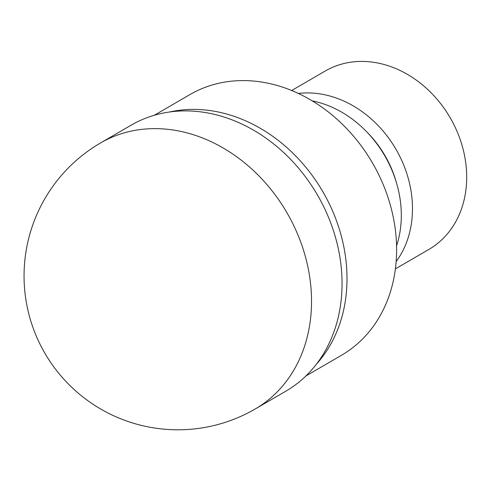 <?xml version="1.0" encoding="UTF-8"?>
<svg xmlns="http://www.w3.org/2000/svg" width="491" height="491" viewBox="0 0 491 491"><rect width="100%" height="100%" fill="white"/><g stroke="black" fill="none" stroke-linecap="round" stroke-linejoin="round"><path stroke-width="0.74" d="M316.357 364.224A150.786 123.517 -120.2 0 0 335.819 218.955A150.786 123.517 -120.2 0 0 169.751 111.954A150.786 123.517 -120.2 0 1 335.819 218.955A150.786 123.517 -120.2 0 1 316.357 364.23M396.55 245.85A103.497 84.777 -120.2 0 0 393.641 174.446A103.497 84.777 -120.2 0 0 312.307 100.888M396.47 182.818A96.162 78.775 -120.2 0 0 393.254 172.985A96.162 78.775 -120.2 0 0 367.035 132.171M396.139 261.605A103.165 84.507 -120.2 0 0 404.823 167.873A103.165 84.507 -120.2 0 0 298.418 93.443M395.384 268.89L428.944 249.385A103.165 84.507 -120.2 0 0 459.042 136.363A103.165 84.507 -120.2 0 0 325.275 70.992L291.715 90.497M305.881 375.977L341.423 355.324A150.786 123.517 -120.2 0 0 385.417 190.134A150.786 123.517 -120.2 0 0 189.907 94.585L154.358 115.244M255.228 408.972L285.75 391.235A153.861 126.034 -120.2 0 0 330.633 222.675A153.861 126.034 -120.2 0 0 131.134 125.18L100.612 142.912A153.861 126.034 -120.2 0 0 100.612 142.918A153.861 153.861 0 0 0 33.989 330.333A153.861 153.861 0 0 0 255.222 408.972A153.861 126.034 -120.2 0 0 255.228 408.972A153.861 126.034 -120.2 0 0 300.111 240.412A153.861 126.034 -120.2 0 0 100.612 142.912"/></g></svg>
